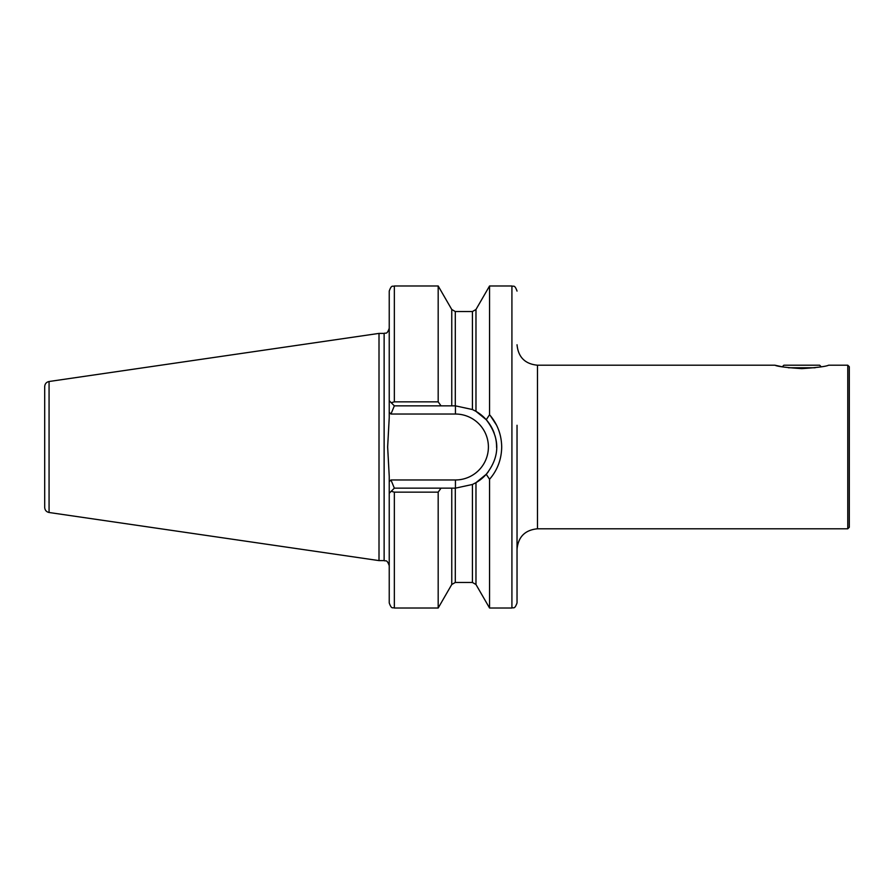 <?xml version="1.0" encoding="UTF-8"?>
<svg xmlns="http://www.w3.org/2000/svg" width="894" height="894" viewBox="0 0 894 894"><rect width="100%" height="100%" fill="white"/><g stroke="black" fill="none" stroke-linecap="round" stroke-linejoin="round"><path stroke-width="1.34" d="M821.24 366.797L819.653 365.21L783.87 365.21L782.272 366.797L774.919 365.21L537.484 365.21L537.484 528.79C525.057 529.997 518.241 536.813 517.034 549.24L517.034 425.276M801.762 368.63C786.295 367.602 777.355 366.462 774.919 365.21C777.344 366.451 786.284 367.59 801.762 368.63C817.205 367.602 826.145 366.462 828.593 365.21C826.201 366.451 817.261 367.59 801.762 368.63M847.769 365.21L849.3 366.741L849.3 527.259L847.769 528.79L847.769 365.21L828.593 365.21M438.183 608.021L438.183 492.147L441.033 488.146L451.761 488.146L451.761 584.508L438.183 608.021L394.343 608.021C392.835 607.037 391.673 609.898 389.236 602.914L389.236 476.435L387.65 447L389.236 417.565L389.236 291.086C391.673 284.102 392.835 286.963 394.343 285.979L394.343 401.853L438.183 401.853L438.183 285.979L394.343 285.979M379.011 333.395L49.069 381.503L49.069 512.497L379.011 560.605L379.011 333.395L384.129 333.395C385.638 332.412 386.8 335.261 389.236 328.277M49.069 512.497C46.365 511.882 44.912 510.206 44.7 507.434L44.7 386.566C44.912 383.794 46.365 382.118 49.069 381.503M496.617 425.276L490.236 415.52M451.761 488.146L455.437 488.146L472.434 484.47L472.434 582.463L475.977 584.508L489.554 608.021L489.554 479.273L486.247 474.278C500.964 455.638 499.578 436.987 486.247 419.722L489.554 414.738L489.554 285.979L511.916 285.979C513.346 286.952 514.519 284.035 517.034 291.086M489.554 414.738C497.444 423.879 501.5 434.64 501.702 447C501.5 459.382 497.455 470.143 489.554 479.273L491.979 476.312M472.434 484.47L475.977 482.659L486.247 474.278M438.183 401.853L441.033 405.854L394.343 405.854L389.236 400.736M391.214 402.713L394.343 401.853M394.343 492.147L391.214 491.287L394.343 488.146L441.033 488.146L438.183 492.147L394.343 492.147L394.343 608.021M389.348 493.153L391.214 491.287M486.247 419.722L475.977 411.341L472.434 409.53L455.437 405.854L441.033 405.854M511.916 285.979L511.916 608.021C513.346 607.048 514.519 609.965 517.034 602.914L517.034 447M394.343 405.854L390.957 414.034L389.236 412.302M389.236 481.698L390.957 479.966L394.343 488.146M475.977 411.341A41.146 41.146 0 0 1 494.237 433.288A41.146 41.146 0 0 0 475.977 411.341L475.977 309.492L489.554 285.979M495.019 435.747A41.146 41.146 0 0 1 496.583 447.481A41.146 41.146 0 0 0 495.019 435.747M475.977 482.659A41.146 41.146 0 0 0 488.225 471.864A41.146 41.146 0 0 1 475.977 482.659L475.977 584.508M815.104 367.769L788.419 367.769M389.236 565.723C386.8 558.739 385.638 561.588 384.129 560.605L384.129 333.395M451.761 584.508L455.303 582.463L455.303 488.146M451.761 405.854L451.761 309.492L438.183 285.979M455.303 405.854L455.303 311.537L451.761 309.492M472.434 409.53L472.434 311.537L455.303 311.537M390.957 479.966L455.437 479.966A32.966 32.966 0 0 0 488.403 447A32.966 32.966 0 0 0 455.437 414.034L390.957 414.034M455.437 405.854L455.437 414.034M455.437 488.146L455.437 479.966M472.434 582.463L455.303 582.463M472.434 311.537L475.977 309.492M511.916 608.021L489.554 608.021M384.129 560.605L379.011 560.605M847.769 528.79L537.484 528.79M537.484 365.21C525.057 364.003 518.241 357.187 517.034 344.76"/></g></svg>
